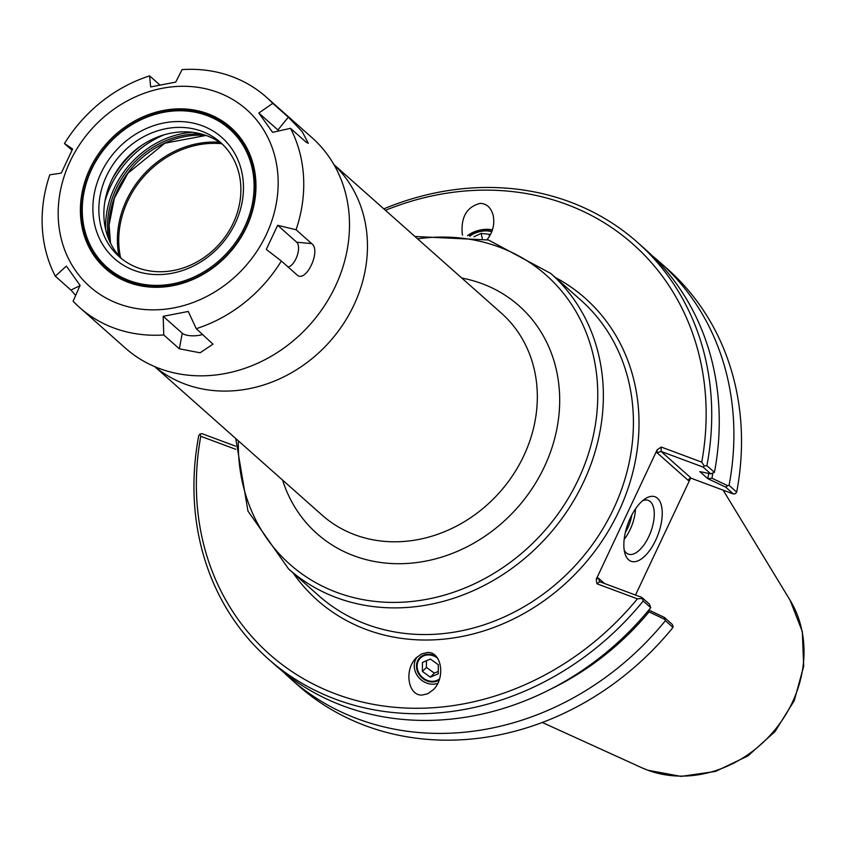 <?xml version="1.0" encoding="UTF-8"?>
<svg xmlns="http://www.w3.org/2000/svg" width="846" height="846" viewBox="0 0 846 846"><rect width="100%" height="100%" fill="white"/><g stroke="black" fill="none" stroke-linecap="round" stroke-linejoin="round"><path stroke-width="1.27" d="M154.85 366.678A135.032 117.668 -48.4 0 0 185.073 384.095A135.032 117.668 -48.4 0 0 342.122 325.763A135.032 117.668 -48.4 0 0 334.001 164.748M491.738 231.867A14.139 6.652 -13.7 0 0 485.551 230.895A14.139 6.652 -13.7 0 0 470.027 236.108M492.425 229.932A17.237 8.111 -13.7 0 0 486.545 229.298A17.237 8.111 -13.7 0 0 467.51 235.748M462.55 235.135L462.276 234.131C460.795 217.073 466.781 206.826 480.211 203.378C486.662 203.632 490.966 207.566 493.133 215.18C494.889 224.158 492.869 232.312 487.095 239.63M439.603 678.799A14.139 12.225 44.5 0 1 432.496 681.316A14.139 12.225 44.5 0 1 418.844 672.866A14.139 12.225 44.5 0 1 420.293 658.199A14.139 12.225 44.5 0 1 437.657 658.262M427.315 652.499C441.644 651.357 445.853 677.995 433.205 689.807L427.939 693.646L422.302 695.042C407.962 696.173 403.764 669.535 416.412 657.723L421.668 653.895L427.315 652.499M437.784 683.325A17.237 14.9 44.5 0 1 432.962 684.203A17.237 14.9 44.5 0 1 416.602 674.431A17.237 14.9 44.5 0 1 417.385 656.792M118.905 255.767A91.146 79.418 131.6 0 1 219.59 142.276M120.555 257.586A90.289 78.678 131.6 0 1 221.599 143.693M708.673 473.432A258.136 224.941 131.6 0 1 707.785 478.667L725.72 487.148L733.429 493.99L691.372 478.328L661.064 451.436L703.121 467.098L710.746 473.855L699.832 471.603L707.785 478.667M712.766 473.316A262.567 228.801 131.6 0 1 711.951 478.223L707.933 478.72M648.152 610.833L649.051 611.901A262.567 228.801 131.6 0 1 551.497 688.739M649.051 611.901L664.776 619.357L665.39 620.668A278.313 242.527 131.6 0 1 290.294 678.471A278.313 242.527 131.6 0 1 283.124 671.809M235.59 446.159L202.025 433.67L200.037 433.987L200.766 436.293L235.622 449.268M641.807 597.392L649.432 604.15L650.754 607.682L643.224 600.998L641.807 597.392L599.751 581.731L598.143 577.892L596.25 579.256L596.927 583.772L637.408 598.841L641.86 598.471M665.39 620.668L673.004 627.425L673.078 626.156L672.115 624.274L664.406 617.443L648.819 610.051M664.776 619.357L664.406 617.443M703.121 467.098L704.21 465.977L706.896 465.681L714.426 472.364L710.746 473.855M725.72 487.148L727.676 485.667L711.951 478.223M652.234 255.767A278.313 242.527 131.6 0 1 659.711 262.091L667.325 268.848A278.313 242.527 131.6 0 1 736.686 492.108L735.428 493.662L733.429 493.99M736.686 492.108L729.062 485.35L727.676 485.667M657.035 452.726L661.064 451.436L661.255 447.058L657.162 449.797L657.035 452.726L688.221 480.391L689.374 478.625L691.372 478.328M635.515 595.045L690.579 478.202M704.21 465.977L701.746 462.128L661.255 447.058M642.674 500.684A28.658 13.325 -69.6 0 1 648.279 500.398A28.658 13.325 -69.6 0 1 650.764 531.901A28.658 13.325 -69.6 0 1 628.282 554.109A28.658 13.325 -69.6 0 1 624.232 550.217M630.418 517.826A34.4 15.989 110.4 0 0 624.961 553.538A34.4 15.989 110.4 0 0 646.63 554.225A34.4 15.989 110.4 0 0 662.238 512.306A34.4 15.989 110.4 0 0 645.392 498.654A34.4 15.989 110.4 0 0 630.418 517.826M624.158 539.399A28.658 13.325 110.4 0 0 635.536 508.827M596.25 579.256L657.162 449.797M625.406 532.208A22.62 10.512 110.4 0 0 627.891 527.65A22.62 10.512 110.4 0 0 631.793 515.077M385.448 210.316A274.009 238.773 131.6 0 1 701.746 462.128M706.896 465.681A278.313 242.527 -48.4 0 0 637.546 242.421A278.313 242.527 -48.4 0 0 383.809 208.867M637.408 598.841A274.009 238.773 131.6 0 1 336.031 694.069A274.009 238.773 131.6 0 1 200.766 436.293M650.754 607.682A278.313 242.527 -48.4 0 1 275.659 665.485L268.129 658.801A278.313 242.527 -48.4 0 1 198.768 435.542L200.037 433.987M268.129 658.801A278.313 242.527 -48.4 0 0 643.224 600.998M673.004 627.425A278.313 242.527 131.6 0 1 297.908 685.228L290.294 678.471M659.711 262.091A278.313 242.527 131.6 0 1 729.062 485.35M714.426 472.364A278.313 242.527 -48.4 0 0 645.075 249.105L637.546 242.421M438.313 664.755L438.291 673.807L430.35 677.16L422.418 671.47L422.44 662.429L430.392 659.066L438.313 664.755M426.426 660.747L426.405 667.42L434.336 673.109L438.302 671.428M422.418 671.47L426.405 667.42M430.35 677.16L434.336 673.109M436.399 656.633A14.847 12.838 -135.5 0 0 416.824 663.095A14.847 12.838 -135.5 0 0 430.328 681.823A14.847 12.838 -135.5 0 0 439.211 679.962M473.982 236.753L481.11 233.443L489.358 234.3L489.305 236.647M481.11 233.443L482.336 238.456M491.907 231.413A14.847 6.99 -13.7 0 0 469.456 236.023M163.183 316.309L188.267 311.465L196.251 328.682L212.97 344.142L200.068 352.793L179.352 348.806L163.754 334.963L163.183 316.309L182.25 333.229L179.352 348.806M202.754 334.456A13.504 4.97 -3.1 0 1 182.25 333.229M277.647 225.3L296.068 229.752L311.666 243.595C321.554 250.331 305.829 283.748 296.957 274.855L281.348 261.012L266.289 249.433L277.647 225.3L296.713 242.22A13.504 6.282 -69.6 0 1 297.158 255.809A13.504 6.282 -69.6 0 1 288.148 267.05M258.834 113.036L272.74 103.349L288.349 117.192L302.297 131.733L308.304 143.302L306.125 142.181L290.527 128.338L272.56 132.325L258.834 113.036L277.911 129.956A13.504 1.301 -128.5 0 1 278.926 130.908M272.74 103.349A140.626 122.543 131.6 0 0 266.257 97.079A140.626 122.543 131.6 0 0 182.102 69.605L175.735 82.094L150.651 86.937L149.605 75.876L159.883 85.002M75.654 295.423L70.927 290.062L55.328 276.219L66.358 266.088L80.084 285.377L73.105 301.218A140.626 122.543 131.6 0 0 79.598 307.479L125.345 348.076A140.626 122.543 131.6 0 0 159.545 368.549A140.626 122.543 131.6 0 0 324.251 306.093A140.626 122.543 131.6 0 0 312.015 137.676L266.257 97.079M163.754 334.963A140.626 122.543 131.6 0 1 113.787 327.952A140.626 122.543 131.6 0 1 79.598 307.479M55.328 276.219A140.626 122.543 131.6 0 1 49.787 174.805L61.272 173.113L72.629 148.981L64.497 143.545A140.626 122.543 131.6 0 1 149.605 75.876M72.005 150.207L64.497 143.545M290.527 128.338A140.626 122.543 131.6 0 1 296.068 229.752M281.348 261.012A140.626 122.543 131.6 0 1 196.251 328.682M118.461 303.735A118.239 103.032 131.6 0 1 108.077 113.607A118.239 103.032 131.6 0 1 278.006 176.867A118.239 103.032 131.6 0 1 118.461 303.735M121.771 258.823A76.352 66.527 131.6 0 1 125.113 159.862A76.352 66.527 131.6 0 1 222.974 144.751M137.761 267.791A76.352 66.527 131.6 0 1 119.201 256.676A76.352 66.527 131.6 0 1 120.1 155.41A76.352 66.527 131.6 0 1 220.542 142.456A76.352 66.527 131.6 0 1 227.183 233.887A76.352 66.527 131.6 0 1 137.761 267.791M134.144 270.403A80.941 70.535 131.6 0 1 127.037 140.246A80.941 70.535 131.6 0 1 243.362 183.561A80.941 70.535 131.6 0 1 134.144 270.403M129.343 280.608A92.362 80.486 131.6 0 1 121.232 132.092A92.362 80.486 131.6 0 1 253.969 181.509A92.362 80.486 131.6 0 1 129.343 280.608M129.29 281.834A93.367 81.364 131.6 0 1 121.084 131.701A93.367 81.364 131.6 0 1 255.281 181.657A93.367 81.364 131.6 0 1 129.29 281.834M128.497 282.405A94.371 82.242 131.6 0 1 120.206 130.654A94.371 82.242 131.6 0 1 255.841 181.15A94.371 82.242 131.6 0 1 128.497 282.405M293.128 572.975A201.824 175.873 -48.4 0 0 582.809 565.932A201.824 175.873 -48.4 0 0 555.293 277.467M550.704 273.406L580.758 300.055A197.52 172.119 131.6 0 1 597.953 536.597A197.52 172.119 131.6 0 1 366.614 624.316A197.52 172.119 131.6 0 1 318.593 595.552L288.549 568.903A197.52 172.119 -48.4 0 0 336.571 597.657A197.52 172.119 -48.4 0 0 567.899 509.937A197.52 172.119 -48.4 0 0 550.704 273.406L488.47 239.989L414.963 236.499M417.586 238.826A193.205 168.365 131.6 0 1 592.909 437.435A193.205 168.365 131.6 0 1 336.803 592.401A193.205 168.365 131.6 0 1 238.361 440.84M282.564 480.052A152.269 132.685 -48.4 0 0 354.019 555.822A152.269 132.685 -48.4 0 0 548.969 456.1A152.269 132.685 -48.4 0 0 461.789 278.048M333.906 164.589L501.329 313.126A135.032 117.668 131.6 0 1 513.088 474.839A135.032 117.668 131.6 0 1 354.939 534.799A135.032 117.668 131.6 0 1 322.104 515.14L154.681 366.604M688.221 480.391L690.114 479.026M604.435 583.476L598.143 577.892M596.927 583.772L599.751 581.731M641.522 767.629L647.75 770.209L681.062 776.395L715.579 771.415L747.938 755.922L775.031 731.547L794.246 700.657L803.7 666.246L802.325 631.602L790.069 600.195A115.87 100.97 131.6 0 1 774.153 730.785A115.87 100.97 131.6 0 1 647.507 770.103A115.87 100.97 131.6 0 1 641.522 767.629L542.328 722.484M296.713 242.22L311.666 243.595M277.911 129.956L288.349 117.192M79.958 285.673L70.927 290.062M142.287 144.962A93.726 81.681 -48.4 0 0 112.37 178.686M104.872 201.591A92.299 80.423 131.6 0 1 164.135 134.8M192.338 132.272A87.624 76.352 -48.4 0 0 105.729 229.89M108.415 238.392A86.186 75.104 131.6 0 1 201.094 133.922M205.832 135.371A86.186 75.104 -48.4 0 0 110.403 242.918M235.738 438.514L247.963 511.09L288.549 568.903M790.069 600.195L723.129 490.151M206.064 135.445L164.843 143.207L127.894 173.25L114.39 198.133L109.081 225.036L110.519 243.14"/></g></svg>
